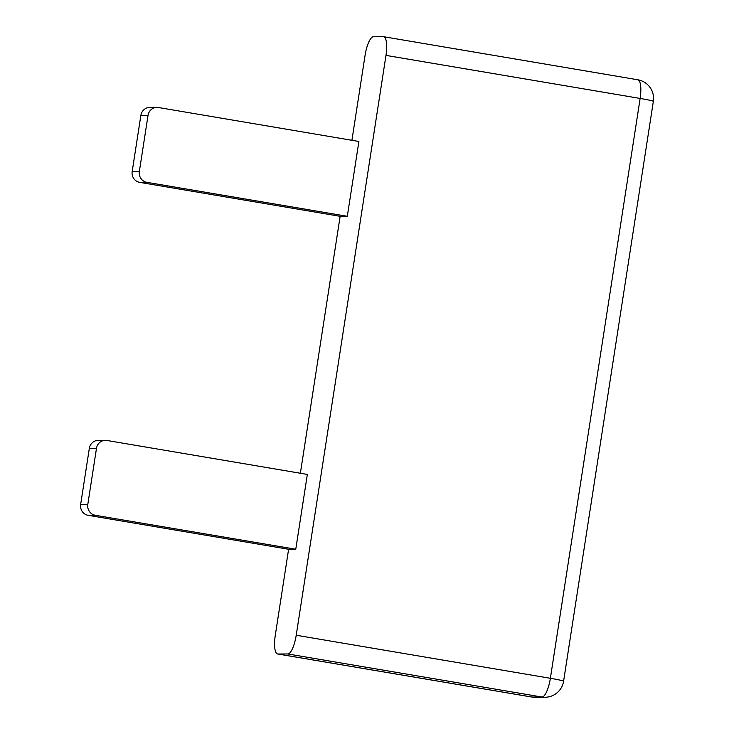 <?xml version="1.0" encoding="UTF-8"?>
<svg xmlns="http://www.w3.org/2000/svg" width="734" height="734" viewBox="0 0 734 734"><rect width="100%" height="100%" fill="white"/><g stroke="black" fill="none" stroke-linecap="round" stroke-linejoin="round"><path stroke-width="1.1" d="M158.434 107.513L358.889 141.478L347.31 216.301L146.855 182.335A9.478 9.065 -90.2 0 1 139.35 171.472L148.039 115.357A9.478 9.065 -90.2 0 1 158.434 107.513M156.957 107.393L149.791 107.421A9.478 9.065 89.8 0 0 140.873 115.376L132.184 171.49A9.478 9.065 89.8 0 0 139.689 182.362L340.145 216.319L347.31 216.301M106.889 440.464L307.353 474.43L295.765 549.243L95.31 515.286A9.478 9.065 -90.2 0 1 87.805 504.414L96.493 448.3A9.478 9.065 -90.2 0 1 106.889 440.464M105.412 440.345L98.246 440.372A9.478 9.065 89.8 0 0 89.337 448.327L80.648 504.441A9.478 9.065 89.8 0 0 88.144 515.314L288.609 549.271L295.765 549.243M288.609 549.271L275.287 635.314A18.946 5.432 -80.4 0 0 277.626 653.976A18.946 5.432 -80.4 0 0 277.902 654.003L532.049 697.052A18.946 18.13 89.8 0 0 535.013 697.3A18.946 18.946 0 0 1 531.783 697.034A18.946 5.432 -80.4 0 0 532.049 697.052L541.967 697.025L287.811 653.966A18.946 5.432 -80.4 0 0 296.215 635.24L385.983 55.389A18.946 5.432 -80.4 0 0 383.643 36.718A18.946 5.432 -80.4 0 0 383.368 36.7L373.459 36.737A18.946 5.432 -80.4 0 0 365.055 55.463L351.916 140.295M300.371 473.246L340.145 216.319M287.811 653.966L277.902 654.003M139.689 182.362L146.855 182.335M132.184 171.49L139.35 171.472M140.873 115.376L148.039 115.357M88.144 515.314L95.31 515.286M80.648 504.441L87.805 504.414M89.337 448.327L96.493 448.3M535.013 697.3L544.931 697.263A18.946 18.13 89.8 0 1 541.967 697.025A18.946 5.432 -80.4 0 0 550.372 678.299A18.946 0.899 8.8 0 1 563.593 681.216L653.352 101.356A18.946 0.899 -171.2 0 0 640.14 98.439L385.983 55.389M296.215 635.24L550.372 678.299L640.14 98.439A18.946 5.432 -80.4 0 0 637.791 79.777A18.946 18.946 0 0 1 653.352 101.356M544.931 697.263A18.946 18.946 0 0 0 563.593 681.216M531.783 697.034L277.626 653.976M383.643 36.718L637.791 79.777"/></g></svg>

